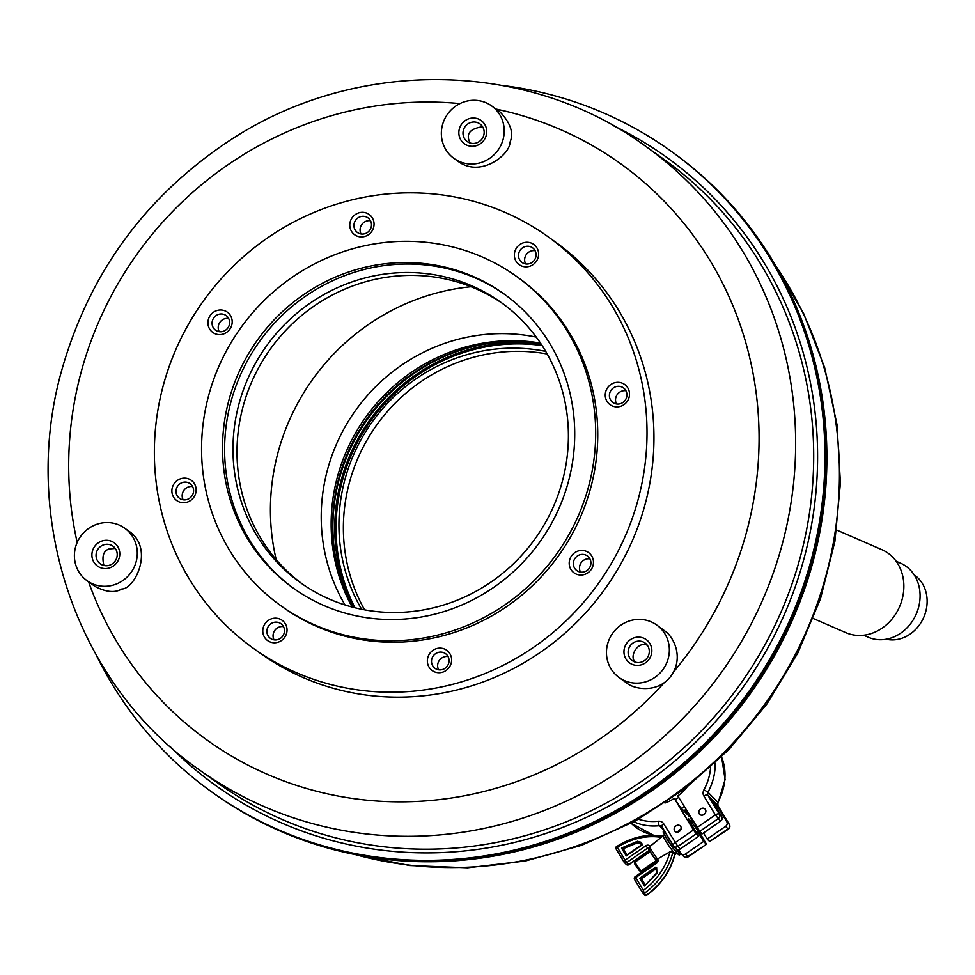 <?xml version="1.0" encoding="UTF-8"?>
<svg xmlns="http://www.w3.org/2000/svg" width="975" height="975" viewBox="0 0 975 975"><rect width="100%" height="100%" fill="white"/><g stroke="black" fill="none" stroke-linecap="round" stroke-linejoin="round"><path stroke-width="1.46" d="M704.047 814.454A3.766 3.23 135.8 0 1 700.111 809.348A3.766 3.23 135.8 0 1 705.059 809.043A3.766 3.23 135.8 0 1 704.047 814.454A3.766 3.23 135.8 0 1 698.843 812.114A3.766 3.23 135.8 0 1 704.194 808.433A3.766 3.23 135.8 0 1 704.047 814.454M836.672 530.034L881.912 549.681A45.24 38.903 113.5 0 1 903.849 585.085A45.24 38.903 113.5 0 1 883.85 626.888A45.24 38.903 113.5 0 1 845.873 632.665L813.321 618.528M689.215 816.38L680.318 807.239L674.261 798.306A34.43 29.542 135.8 0 1 664.962 803.01M684.986 812.041A34.43 29.542 -44.2 0 0 686.339 811.151M687.911 813.162L686.424 810.81M697.868 831.882L703.658 841.449L685.303 854.088A3.449 2.962 135.8 0 1 680.94 853.491L678.576 849.578M675.931 848.335A3.449 2.962 -44.2 0 0 680.294 848.945L698.648 836.294L688.618 819.743L688.313 818.464L690.861 821.072L689.849 821.767M680.294 848.945L677.869 846.446L696.223 833.808L693.444 829.993L675.09 842.632A3.449 1.731 148.8 0 0 673.372 845.678A3.449 1.731 148.8 0 0 673.493 845.849A3.449 2.962 135.8 0 0 673.847 846.3L676.284 848.798M696.223 833.808L698.648 836.294M698.892 831.297L706.497 844.24L687.728 856.586A3.449 2.962 135.8 0 1 683.719 856.44A3.449 3.449 0 0 0 688.143 856.879L685.303 854.088M674.261 798.306L693.444 829.993M675.967 825.898A3.766 3.23 135.8 0 1 679.904 831.005A3.766 3.23 135.8 0 1 674.944 831.309A3.766 3.23 135.8 0 1 675.967 825.898M681.062 829.03A3.766 3.23 -44.2 0 0 677.905 832.102M692.189 822.717L690.861 821.072M703.658 841.449L706.095 843.948M693.14 821.803L689.581 815.917M686.217 810.932L687.558 813.369M813.15 556.896A394.192 378.154 125.5 0 1 213.257 793.041L214.256 793.735A394.192 378.154 125.5 0 0 751.055 692.603A394.192 378.154 125.5 0 0 672.287 152.063L671.3 151.357A394.192 378.154 125.5 0 1 813.15 556.896M502.881 85.52A394.192 378.154 125.5 0 1 670.312 150.65A394.192 378.154 125.5 0 1 812.163 556.189A394.192 378.154 125.5 0 1 212.27 792.334A394.192 378.154 125.5 0 1 96.281 655.139M551.192 239.009A253.098 242.812 125.5 0 1 645.755 501.845A253.098 242.812 125.5 0 1 257.144 650.959M689.045 816.209A43.083 36.977 -44.2 0 0 689.837 815.758M686.741 813.832A43.083 36.977 -44.2 0 0 688.167 813.004M454.021 158.45L458.628 161.752C481.577 178.023 510.461 153.782 509.937 142.338C514.032 133.185 510.644 122.984 499.797 111.735L491.558 105.861A32.309 30.993 -54.5 0 0 447.562 114.148A32.309 30.993 -54.5 0 0 454.021 158.45A32.309 30.993 -54.5 0 0 503.502 137.743A32.309 30.993 -54.5 0 0 491.558 105.861M482.601 126.75C469.694 128.639 465.526 134.062 470.121 142.996M483.929 134.611A10.883 10.445 -54.5 0 0 465.087 126.653A10.883 10.445 -54.5 0 0 467.257 141.582A10.883 10.445 -54.5 0 0 483.929 134.611M486.415 134.635A14.332 13.747 -54.5 0 0 468.561 118.865A14.332 13.747 -54.5 0 0 463.393 142.972A14.332 13.747 -54.5 0 0 486.415 134.635M645.292 885.007L641.513 878.767L656.138 868.688L656.455 873.198L644.512 886.019L639.758 878.182L655.907 867.068L656.662 867.665L656.894 873.247L644.512 886.019M641.513 878.767L639.758 878.182M656.138 868.688L655.907 867.068M621.514 848.055L637.528 841.267L641.331 842.351L642.403 844.777L626.255 855.892L621.514 848.055L623.269 848.64L637.955 842.644L642.403 844.777M641.684 844.801L627.047 854.88L623.269 848.64M626.535 855.697L623.976 851.48L624.963 851.443M641.55 845.362L640.819 845.398M625.987 864.094A2.157 1.853 135.8 0 0 626.206 864.386A2.157 2.157 0 0 0 628.973 864.654L628.717 864.472A2.157 1.853 135.8 0 1 626.206 864.386L624.28 862.4A2.157 2.157 0 0 1 623.988 862.01A2.157 1.085 148.8 0 0 624.061 862.107A2.157 1.853 -44.2 0 0 626.791 862.485L625.06 860.108A2.157 1.085 148.8 0 0 623.988 862.01L615.798 848.482L617.358 847.385A62.546 53.674 135.8 0 1 661.221 837.342L649.984 846.324A2.157 1.085 148.8 0 0 648.911 848.238A2.157 1.085 148.8 0 0 648.984 848.335L648.875 848.189A1.073 0.926 135.8 0 1 648.899 848.213M642.72 892.917L634.676 879.621A2.157 1.085 -31.2 0 1 634.591 879.523A2.157 1.085 -31.2 0 1 635.663 877.622L656.492 863.277A3.23 2.779 -44.2 0 0 657.698 859.06L657.491 859.036A9.75 0.975 -124.6 0 1 657.455 858.999A9.75 0.975 -124.6 0 1 649.898 846.556L650.045 846.434M657.625 858.951L670.008 851.797L672.896 852.138L674.7 854.6M649.984 846.324A3.23 2.779 -44.2 0 0 645.889 845.764L625.06 860.108L617.358 847.385L616.285 847.165M615.798 848.482L616.139 846.909C631.252 837.147 646.925 833.564 663.158 836.136M670.008 851.797A62.546 53.674 135.8 0 1 643.366 890.333L635.213 876.635A2.157 2.157 0 0 0 634.591 879.523L642.976 893.295A1.073 0.926 -44.2 0 0 644.243 893.332L643.366 890.333L642.866 893.161A1.073 0.926 -44.2 0 0 642.976 893.295L644.902 895.282L646.169 895.318A1.073 0.926 135.8 0 1 644.902 895.282L644.902 895.282A1.073 0.926 135.8 0 1 644.792 895.135L643.122 893.417M649.667 849.444A7.593 0.756 55.4 0 0 651.093 852.893A7.593 0.756 55.4 0 0 656.029 859.95L657.491 859.036M352.109 607.023A178.791 171.515 125.5 0 1 365.552 417.422A178.791 171.515 125.5 0 1 540.491 343.102M354.997 607.766A179.863 172.551 125.5 0 1 370.646 421.066A179.863 172.551 125.5 0 1 542.137 345.589M364.589 609.826A172.331 165.311 125.5 0 1 376.533 425.258A172.331 165.311 125.5 0 1 547.207 353.998M361.628 609.253A172.331 165.311 125.5 0 1 372.084 422.077A172.331 165.311 125.5 0 1 545.707 351.39M353.438 607.364A180.948 173.574 125.5 0 1 369.562 420.286A180.948 173.574 125.5 0 1 541.259 344.248M87.08 580.722L95.123 586.462C106.117 592.203 115.013 593.044 121.814 588.985C135.037 589.132 154.208 548.645 129.431 531.558L124.629 528.133A32.309 30.993 -54.5 0 0 96.318 524.452A32.309 30.993 -54.5 0 0 74.831 550.4A32.309 30.993 -54.5 0 0 87.08 580.722A32.309 30.993 -54.5 0 0 131.077 572.435A32.309 30.993 -54.5 0 0 124.629 528.133M115.282 548.438L109.066 548.925C103.411 550.899 101.692 556.42 103.911 565.463M103.435 544.903A10.883 10.445 -54.5 0 0 100.315 563.855A10.883 10.445 -54.5 0 0 115.148 561.064A10.883 10.445 -54.5 0 0 103.435 544.903M101.619 541.137A14.332 13.747 -54.5 0 0 96.452 565.244A14.332 13.747 -54.5 0 0 119.474 556.908A14.332 13.747 -54.5 0 0 101.619 541.137M619.137 677.564L625.755 682.293C633.579 689.593 658.296 693.847 671.458 675.395C684.06 656.882 673.25 636.931 665.523 631.471L656.687 624.963A32.309 30.993 -54.5 0 0 613.641 631.971A32.309 30.993 -54.5 0 0 616.724 675.638A32.309 30.993 -54.5 0 0 619.137 677.564A32.309 30.993 -54.5 0 0 663.134 669.277A32.309 30.993 -54.5 0 0 656.687 624.963M647.388 645.34C638.162 640.429 628.461 656.87 635.456 662.171M631.568 660.038A10.883 10.445 -54.5 0 0 647.205 657.893A10.883 10.445 -54.5 0 0 645.023 642.964A10.883 10.445 -54.5 0 0 630.533 645.328A10.883 10.445 -54.5 0 0 631.568 660.038M628.509 662.074A14.332 13.747 -54.5 0 0 651.532 653.737A14.332 13.747 -54.5 0 0 633.677 637.967A14.332 13.747 -54.5 0 0 628.509 662.074M440.773 244.384A202.483 194.244 -54.5 0 0 219.302 365.393A202.483 194.244 -54.5 0 0 280.983 605.828A202.483 194.244 -54.5 0 0 556.725 553.885A202.483 194.244 -54.5 0 0 516.263 276.23A202.483 194.244 -54.5 0 0 440.773 244.384M436.3 265.31A180.948 173.574 -54.5 0 0 238.387 373.437A180.948 173.574 -54.5 0 0 293.499 588.303A180.948 173.574 -54.5 0 0 539.906 541.881A180.948 173.574 -54.5 0 0 503.746 293.755A180.948 173.574 -54.5 0 0 436.3 265.31M504.782 294.499A180.948 173.574 -54.5 0 0 438.372 266.784A180.948 173.574 -54.5 0 0 240.728 374.315A180.948 173.574 -54.5 0 0 294.535 589.034M280.983 605.828L283.067 607.315A202.483 194.244 -54.5 0 0 558.797 555.36A202.483 194.244 -54.5 0 0 518.334 277.704L516.263 276.23M863.667 635.225L868.298 637.236A40.389 34.734 -66.5 0 0 916.256 614.018A40.389 34.734 -66.5 0 0 900.473 563.136L896.171 561.271M686.888 787.215A34.43 29.542 135.8 0 1 677.783 795.88L699.757 831.37L718.112 818.732A3.449 2.962 -44.2 0 0 719.392 814.235A3.449 1.731 148.8 0 0 715.333 814.917L720.537 821.218A3.449 2.962 -44.2 0 0 721.817 816.733L713.334 802.717L712.615 801.158L715.565 804.058L714.565 804.753M717.015 808.787L718.343 807.873L715.565 804.058M718.343 807.873L726.838 821.876A3.449 2.962 135.8 0 1 725.546 826.373L707.192 839.012L703.511 832.943M699.757 831.37L702.183 833.869L720.537 821.218M725.546 826.373L727.984 828.872L709.617 841.51L728.386 829.164A3.449 3.449 0 0 0 729.385 824.533A3.449 1.731 148.8 0 0 729.263 824.375L726.838 821.876M709.617 841.51L707.192 839.012M914.136 574.836A35.539 30.566 113.5 0 1 923.764 617.285A35.539 30.566 113.5 0 1 886.178 639.222M482.223 344.614A180.948 173.574 -54.5 0 0 334.596 551.423M670.312 150.65L671.3 151.357A394.192 378.154 125.5 0 1 750.068 691.897A394.192 378.154 125.5 0 1 213.257 793.041L212.27 792.334M353.169 607.303A178.791 171.515 125.5 0 1 367.039 418.482A178.791 171.515 125.5 0 1 541.101 344.017M685.986 809.408A43.083 36.977 135.8 0 1 683.731 810.749M684.292 806.618A43.083 36.977 135.8 0 1 681.415 808.372M678.722 797.416A32.309 27.727 135.8 0 1 675.248 799.427M666.217 802.559A32.309 27.727 135.8 0 1 665.425 802.693M160.071 398.714A253.098 242.812 -54.5 0 0 253.658 648.521A253.098 242.812 -54.5 0 0 598.321 583.574A253.098 242.812 -54.5 0 0 547.755 236.511A253.098 242.812 -54.5 0 0 160.071 398.714M236.864 412.693A172.331 165.311 -54.5 0 0 300.58 582.77A172.331 165.311 -54.5 0 0 535.251 538.553A172.331 165.311 -54.5 0 0 500.821 302.25A172.331 165.311 -54.5 0 0 236.864 412.693M523.904 266.663A12.468 11.956 -54.5 0 0 538.054 250.368A12.468 11.956 -54.5 0 0 517.53 246.626A12.468 11.956 -54.5 0 0 523.904 266.663M607.169 401.651A12.468 11.956 -54.5 0 0 628.156 399.823A12.468 11.956 -54.5 0 0 616.822 382.358A12.468 11.956 -54.5 0 0 607.169 401.651M569.485 560.564A12.468 11.956 -54.5 0 0 585.024 574.287A12.468 11.956 -54.5 0 0 589.522 553.325A12.468 11.956 -54.5 0 0 569.485 560.564M432.937 650.337A12.468 11.956 -54.5 0 0 433.912 671.556A12.468 11.956 -54.5 0 0 451.608 659.368A12.468 11.956 -54.5 0 0 432.937 650.337M277.509 618.357A12.468 11.956 -54.5 0 0 263.348 634.652A12.468 11.956 -54.5 0 0 283.871 638.393A12.468 11.956 -54.5 0 0 277.509 618.357M194.232 483.381A12.468 11.956 -54.5 0 0 173.245 485.197A12.468 11.956 -54.5 0 0 184.58 502.673A12.468 11.956 -54.5 0 0 194.232 483.381M231.916 324.456A12.468 11.956 -54.5 0 0 216.377 310.733A12.468 11.956 -54.5 0 0 211.892 331.707A12.468 11.956 -54.5 0 0 231.916 324.456M368.465 234.695A12.468 11.956 -54.5 0 0 367.49 213.464A12.468 11.956 -54.5 0 0 349.793 225.652A12.468 11.956 -54.5 0 0 368.465 234.695M502.82 303.7A172.331 165.311 -54.5 0 0 240.886 415.557A172.331 165.311 -54.5 0 0 302.603 584.183M525.403 263.884A9.019 8.653 -54.5 0 0 532.533 247.772A9.019 8.653 -54.5 0 0 520.248 250.087A9.019 8.653 -54.5 0 0 525.403 263.884M610.777 400.262A9.019 8.653 -54.5 0 0 625.219 400.201A9.019 8.653 -54.5 0 0 612.19 388.915A9.019 8.653 -54.5 0 0 610.777 400.262M573.556 561.734A9.019 8.653 -54.5 0 0 589.18 568.315A9.019 8.653 -54.5 0 0 587.377 555.945A9.019 8.653 -54.5 0 0 573.556 561.734M435.545 653.689A9.019 8.653 -54.5 0 0 435.033 668.326A9.019 8.653 -54.5 0 0 447.318 666.023A9.019 8.653 -54.5 0 0 435.545 653.689M277.582 622.269A9.019 8.653 -54.5 0 0 270.453 638.381A9.019 8.653 -54.5 0 0 282.75 636.066A9.019 8.653 -54.5 0 0 277.582 622.269M192.209 485.891A9.019 8.653 -54.5 0 0 177.767 485.952A9.019 8.653 -54.5 0 0 190.795 497.25A9.019 8.653 -54.5 0 0 192.209 485.891M229.43 324.419A9.019 8.653 -54.5 0 0 213.805 317.838A9.019 8.653 -54.5 0 0 215.609 330.208A9.019 8.653 -54.5 0 0 229.43 324.419M367.453 232.464A9.019 8.653 -54.5 0 0 367.953 217.827A9.019 8.653 -54.5 0 0 355.668 220.143A9.019 8.653 -54.5 0 0 367.453 232.464M535.068 250.697A9.019 8.653 -54.5 0 0 525.635 263.92M625.962 390.756A9.019 8.653 -54.5 0 0 616.529 403.979M589.924 558.87A9.019 8.653 -54.5 0 0 580.491 572.093M448.061 656.565A9.019 8.653 -54.5 0 0 438.628 669.788M283.481 626.62A9.019 8.653 -54.5 0 0 274.048 639.832M192.599 486.562A9.019 8.653 -54.5 0 0 183.166 499.785M228.637 318.447A9.019 8.653 -54.5 0 0 219.204 331.658M370.5 220.752A9.019 8.653 -54.5 0 0 361.067 233.963M634.835 862.253L634.567 863.728L639.429 870.797L640.916 871.077L634.835 862.253L650.301 851.565M656.333 860.486L640.916 871.077M696.54 832.808L698.344 831.565L692.226 822.693L693.371 821.596M633.86 821.803A57.086 48.994 -44.2 0 0 659.38 825.703A3.449 2.962 135.8 0 1 661.696 826.483L673.372 845.678A3.449 3.449 0 0 0 673.847 846.3A3.449 2.962 135.8 0 0 677.869 846.446L663.646 823.729A3.449 1.731 148.8 0 0 661.928 826.788A3.449 1.731 148.8 0 0 662.049 826.946L673.286 845.496M663.646 823.729A6.898 5.911 -44.2 0 0 658.296 821.243A53.637 46.032 135.8 0 1 638.515 819.232M664.402 830.871L659.38 825.703A3.449 1.194 -96 0 1 658.296 821.243M654.371 835.295A57.086 48.994 135.8 0 1 631.166 823.241L653.567 835.283M613.36 125.69A386.661 370.927 125.5 0 1 805.07 554.568A386.661 370.927 125.5 0 1 535.75 836.648A386.661 370.927 125.5 0 1 170.162 746.57M645.255 145.994L663.317 158.876A383.419 367.819 125.5 0 1 801.279 553.337A383.419 367.819 125.5 0 1 217.791 783.035L199.729 770.14C76.099 684.462 19.086 516.055 62.534 367.477C90.102 272.781 144.739 197.84 226.432 142.655C352.341 57.501 526.147 58.561 645.255 145.994A383.419 367.819 125.5 0 1 783.23 540.455A383.419 367.819 125.5 0 1 199.729 770.14M496.104 109.102A354.681 340.251 125.5 0 1 747.581 528.133A354.681 340.251 125.5 0 1 673.628 671.86M664.243 682.658A354.681 340.251 125.5 0 1 88.567 581.795M77.196 542.453A354.681 340.251 125.5 0 1 459.932 103.606M637.955 842.644L637.528 841.267M623.976 851.48A39.853 34.21 135.8 0 1 624.682 850.992M623.622 849.237A62.546 53.674 -44.2 0 0 622.598 849.847M664.658 835.185L663.244 835.697A11.127 1.109 55.4 0 0 665.572 840.755A11.127 1.109 55.4 0 0 671.86 849.908A11.127 1.109 55.4 0 0 675.858 854.015L676.833 852.869M657.698 859.06A2.157 1.085 148.8 0 0 656.626 860.974L656.029 859.974C650.288 853.235 648.253 848.762 649.898 846.556A9.75 0.975 -124.6 0 1 649.911 846.544L663.244 835.697M674.822 854.124A64.703 55.526 135.8 0 1 646.169 895.318L644.243 893.332A64.703 55.526 -44.2 0 0 672.896 852.138M656.492 863.277L656.041 862.29L635.213 876.635M656.041 862.29L656.626 860.974A2.157 1.085 148.8 0 0 656.699 861.071M656.041 859.987L656.577 860.852M645.889 845.764L647.619 848.14A1.073 0.926 135.8 0 1 648.875 848.189M649.545 850.127L628.717 864.472L626.791 862.485L647.619 848.14L649.545 850.127M615.871 848.579L623.939 861.9M681.05 853.661A13.784 1.377 -124.6 0 1 679.538 852.65A13.784 1.377 -124.6 0 1 676.138 848.652M674.773 847.238A14.003 1.402 55.4 0 0 679.453 852.93A14.003 1.402 55.4 0 0 680.989 853.966L681.135 853.771M665.584 832.808A14.003 1.402 55.4 0 0 671.836 843.143M680.989 853.966L679.575 854.941A14.003 1.402 -124.6 0 1 678.039 853.905A14.003 1.402 -124.6 0 1 668.545 841.315A14.003 1.402 -124.6 0 1 663.695 831.882L664.621 831.236M663.622 832.199A13.784 1.377 55.4 0 0 668.509 841.596A13.784 1.377 55.4 0 0 677.771 853.856A13.784 1.377 55.4 0 0 679.246 854.904M721.817 816.733L719.392 814.235L707.947 795.332A3.449 1.731 148.8 0 0 703.889 796.014L715.333 814.917L696.979 827.556M710.592 767.325A53.637 46.032 135.8 0 1 703.962 789.787L707.984 792.224A3.449 2.962 135.8 0 0 707.947 795.332L717.807 805.484L729.263 824.375A3.449 2.962 -44.2 0 1 727.984 828.872L728.386 829.164M729.507 824.923A3.449 1.731 148.8 0 0 729.385 824.533L717.941 805.642A3.449 1.731 148.8 0 0 717.807 805.484A3.449 2.962 -44.2 0 1 717.856 802.364L717.941 805.642A3.449 1.731 148.8 0 1 718.014 805.825M703.962 789.787A6.898 5.911 -44.2 0 0 703.889 796.014M721.573 756.978A57.086 48.994 135.8 0 1 717.856 802.364L707.984 792.224A57.086 48.994 -44.2 0 0 715.114 763.157M775.832 265.943A383.419 367.819 125.5 0 1 765.668 703.024A383.419 367.819 125.5 0 1 355.595 854.661M276.205 559.638A218.705 209.808 125.5 0 1 471.023 286.723M345.04 604.963A178.791 171.515 125.5 0 1 354.461 411.974A178.791 171.515 125.5 0 1 532.447 336.351A178.791 171.515 125.5 0 1 536.25 337.082M681.293 853.954L683.719 856.44M706.497 844.24L688.143 856.879M674.944 854.539L675.858 854.015M646.547 895.416C661.087 884.739 670.568 871.028 675.005 854.271M628.973 864.654L649.679 850.395M679.575 854.941L679.002 854.904C678.734 854.295 679.526 857.062 670.373 844.387C658.454 825.216 665.303 834.539 663.695 831.882M721.622 756.929L725.083 779.586L718.1 802.839M774.613 263.847L803.693 313.633L824.655 367.612L836.989 424.478L840.426 482.881L834.892 541.393L820.536 598.638L797.696 653.262L766.947 703.938L729.007 749.495L684.779 788.836L635.298 821.011L581.758 845.264L525.415 860.986L467.622 867.799L409.756 865.52L353.218 854.185M554.678 241.459L547.755 236.511M260.581 653.469L253.658 648.521M690.946 823.57L692.226 822.693M698.332 831.565L699.453 831.041M686.729 810.627L684.73 811.773"/></g></svg>
